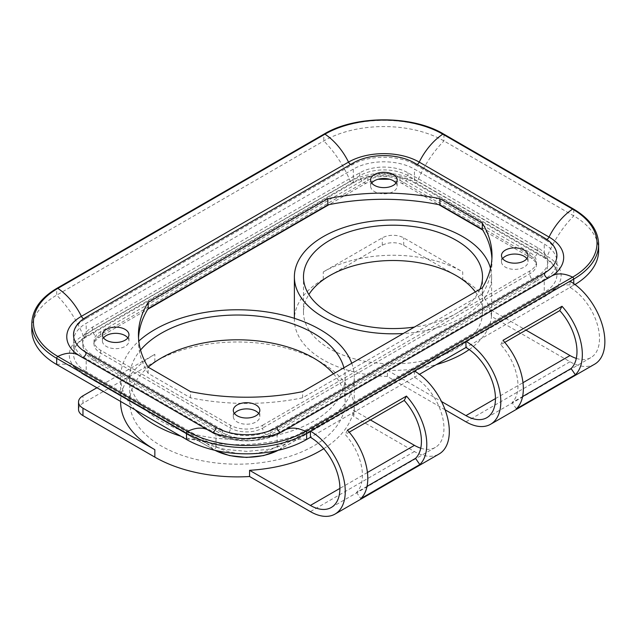 <?xml version="1.0" encoding="UTF-8"?>
<svg xmlns="http://www.w3.org/2000/svg" width="636" height="636" viewBox="0 0 636 636"><rect width="100%" height="100%" fill="white"/><g stroke="black" fill="none" stroke-linecap="round" stroke-linejoin="round"><path stroke-width="0.48" stroke-dasharray="3.18 2.39" d="M475.331 291.908A89.509 51.675 0 0 1 482.509 312.189A89.509 51.675 0 0 1 456.29 348.735A89.509 51.675 180 0 1 358.744 359.936A89.509 51.675 180 0 1 303.483 312.189A89.509 51.675 180 0 1 308.873 294.54M479.902 289.269A89.509 51.675 0 0 1 456.29 313.429A89.509 51.675 180 0 1 414.441 327.063M469.193 349.577A98.612 56.93 0 0 0 491.612 313.429L491.612 276.891A98.612 56.93 0 0 1 462.73 317.149A98.612 56.93 180 0 1 403.272 333.51M491.612 276.891A98.612 56.93 0 0 0 490.507 268.384M445.097 409.783L387.396 376.464L387.396 370.271A98.612 56.93 0 0 0 436.399 364.555M387.396 376.464A98.612 56.93 180 0 1 294.381 319.622A98.612 56.93 180 0 1 323.271 279.363L382.268 245.297A15.169 8.761 180 0 1 403.725 245.297L462.73 279.363L462.73 271.93A98.612 56.93 0 0 0 323.271 271.93L382.268 237.872A15.169 8.761 180 0 1 403.725 237.872L462.73 271.93M387.396 370.271L441.511 401.515M570.007 281.223L570.007 287.416L573.759 285.246A84.962 49.052 0 0 0 575 284.523M414.449 371.026L414.449 377.22L419.458 374.334M576.296 358.394A41.722 24.089 -120 0 0 590.868 357.615A41.722 24.089 -120 0 0 597.26 324.185A41.722 24.089 -120 0 0 570.007 287.416L465.95 347.495M594.66 364.182A49.306 28.469 60 0 1 570.007 361.741L491.453 316.386L491.453 310.193L525.972 330.124M504.769 342.367L500.763 344.68A41.722 24.089 60 0 1 512.075 402.62L522.593 396.546M420.746 448.205A41.722 24.089 60 0 0 435.31 447.418A41.722 24.089 60 0 0 441.71 413.988A41.722 24.089 60 0 0 414.449 377.22L310.392 437.298M367.036 486.357L356.526 492.423A41.722 24.089 -120 0 0 345.213 434.483L349.22 432.178M78.522 409.433A15.169 8.761 180 0 1 82.966 403.24L154.842 361.741A116.817 67.448 0 0 1 282.153 347.121A116.817 67.448 0 0 1 354.268 409.433A116.817 67.448 0 0 1 353.632 416.437L414.449 451.544A49.306 28.469 -120 0 0 439.102 453.993M526.902 258.614A13.277 7.664 180 0 1 528.031 261.714A13.277 7.664 180 0 1 519.835 268.797A13.277 7.664 180 0 1 505.374 267.136A13.277 7.664 180 0 1 501.486 261.714A13.277 7.664 180 0 1 502.615 258.614M262.652 425.222L529.772 271A22.761 13.141 0 0 0 536.442 261.714A22.761 13.141 0 0 0 529.772 252.42L399.972 177.484A22.761 13.141 0 0 0 367.791 177.484L100.671 331.698A22.761 13.141 0 0 0 94.001 340.991A22.761 13.141 0 0 0 100.671 350.285L230.47 425.222A22.761 13.141 0 0 0 262.652 425.222L262.652 428.068L529.772 273.846A22.761 13.141 0 0 0 536.442 264.56A22.761 13.141 0 0 0 529.772 255.267L399.972 180.322A22.761 13.141 0 0 0 367.791 180.322L100.671 334.544A22.761 13.141 0 0 0 94.001 343.838A22.761 13.141 0 0 0 100.671 353.123L230.47 428.068A22.761 13.141 0 0 0 262.652 428.068A5.692 3.283 60 0 0 265.14 433.792A5.692 3.283 60 0 0 269.521 435.318C254.217 442.712 238.913 442.712 223.602 435.318A5.692 3.283 120 0 0 227.99 433.792A5.692 3.283 120 0 0 230.47 428.068L230.47 425.222M258.709 413.456A13.277 7.664 180 0 1 259.838 416.556A13.277 7.664 180 0 1 251.641 423.632A13.277 7.664 180 0 1 237.18 421.97A13.277 7.664 180 0 1 233.293 416.556A13.277 7.664 180 0 1 234.422 413.456M396.021 183.057A13.277 7.664 180 0 1 397.15 186.149A13.277 7.664 180 0 1 388.962 193.233A13.277 7.664 180 0 1 374.493 191.571A13.277 7.664 180 0 1 370.605 186.149A13.277 7.664 180 0 1 371.734 183.057M127.828 337.891A13.277 7.664 180 0 1 128.965 340.991A13.277 7.664 180 0 1 120.768 348.075A13.277 7.664 180 0 1 106.299 346.413A13.277 7.664 180 0 1 102.412 340.991A13.277 7.664 180 0 1 103.541 337.891M491.914 258.614A166.886 96.346 180 0 1 492.002 261.714A166.886 96.346 180 0 1 482.303 294.078L302.617 397.818A166.886 96.346 180 0 1 190.514 397.818L148.14 373.356A166.886 96.346 180 0 1 138.441 340.991A166.886 96.346 180 0 1 138.529 337.891M277.137 433.585L544.257 279.363A43.24 24.963 0 0 0 556.921 261.714A43.24 24.963 0 0 0 544.257 244.065L414.449 169.12A43.24 24.963 0 0 0 353.306 169.12L86.186 323.342A43.24 24.963 0 0 0 73.522 340.991A43.24 24.963 0 0 0 86.186 358.64L215.994 433.585A43.24 24.963 0 0 0 277.137 433.585L277.137 446.552L544.257 292.329L544.257 279.363M270.705 429.872L537.825 275.65A34.137 19.708 0 0 0 547.819 261.714A34.137 19.708 0 0 0 537.825 247.778L408.018 172.833A34.137 19.708 0 0 0 359.745 172.833L92.625 327.055A34.137 19.708 0 0 0 82.624 340.991A34.137 19.708 0 0 0 92.625 354.928L222.425 429.872A34.137 19.708 0 0 0 270.705 429.872L270.705 432.711L537.825 278.496A34.137 19.708 0 0 0 547.819 264.56A34.137 19.708 0 0 0 537.825 250.624L408.018 175.679A34.137 19.708 0 0 0 359.745 175.679L92.625 329.901A34.137 19.708 0 0 0 82.624 343.838A34.137 19.708 0 0 0 92.625 357.774L222.425 432.711A34.137 19.708 0 0 0 270.705 432.711A5.692 3.283 60 0 1 269.521 435.318L536.641 281.096A5.692 3.283 60 0 1 532.26 279.578A5.692 3.283 60 0 1 529.772 273.846L529.772 271M302.617 397.818L302.617 391.625M190.514 397.818L190.514 391.625M482.303 294.078L482.303 287.877M148.14 373.356L148.14 367.163M598.643 250.568A84.962 49.052 0 0 0 573.759 215.882L443.952 140.938A84.962 49.052 0 0 0 323.804 140.938L56.684 295.16A84.962 49.052 0 0 0 31.8 329.846M491.453 316.386A98.612 56.93 0 0 0 462.73 279.363M491.612 313.429A98.612 56.93 0 0 0 491.453 310.193M96.911 387.753L154.842 354.308A116.817 67.448 0 0 0 120.625 402M354.268 409.433L354.268 377.228A116.817 67.448 0 0 1 320.051 424.912A116.817 67.448 180 0 1 180.894 436.24M135.23 409.87A116.817 67.448 180 0 1 120.625 377.228A116.817 67.448 180 0 1 138.799 341.095M323.74 448.698A116.817 67.448 0 0 0 353.632 410.236L370.422 419.935M353.632 416.437L353.632 410.236M354.268 377.228A116.817 67.448 0 0 0 351.732 363.267M333.463 373.817A107.715 62.193 0 0 1 345.165 402A107.715 62.193 0 0 1 313.612 445.971A107.715 62.193 180 0 1 196.222 459.454A107.715 62.193 180 0 1 129.728 402L129.728 377.228A107.715 62.193 180 0 0 196.222 434.682A107.715 62.193 180 0 0 313.612 421.199A107.715 62.193 0 0 0 345.165 377.228A107.715 62.193 0 0 0 343.909 367.783M129.728 377.228A107.715 62.193 180 0 1 140.548 350.054M129.728 402A107.715 62.193 180 0 1 148.188 367.187M500.763 344.68L502.997 340.34M516.368 408.813L512.075 402.62M356.526 492.423L360.811 498.616M347.447 430.143L345.213 434.483M323.271 279.363L323.271 271.93M573.759 283.624L573.759 285.246A75.859 43.797 -120 0 0 554.783 288.442A75.859 43.797 -120 0 0 547.23 295.032A47.446 27.388 0 0 0 556.238 287.782A47.446 27.388 0 0 0 547.23 256.3A2.274 1.312 -60 0 1 544.726 258.073A2.274 1.312 -60 0 1 544.257 257.031L544.257 244.065M495.444 398.589L522.975 382.697M306.639 439.468A75.859 43.797 -120 0 0 287.663 442.656A75.859 43.797 -120 0 0 280.11 449.255L547.23 295.032A2.274 1.312 60 0 1 547.008 295.231A2.274 1.312 60 0 1 545.251 294.619A2.274 1.312 60 0 1 544.257 292.329A43.24 24.963 0 0 0 556.921 274.68A43.24 24.963 0 0 0 544.257 257.031L414.449 182.087L414.449 169.12M367.425 472.5L339.894 488.4M414.449 451.544L310.392 511.622M57.002 288.267A1.518 0.875 -120 0 0 56.684 288.967A84.962 49.052 0 0 0 31.8 323.652M324.122 134.053A1.518 0.875 -120 0 0 323.804 134.745L56.684 288.967L56.684 295.16A75.859 43.797 60 0 1 83.213 335.577A47.446 27.388 0 0 0 74.205 367.059A47.446 27.388 0 0 0 83.213 374.31L213.02 449.255A47.446 27.388 0 0 0 214.96 450.312M443.642 134.053A1.518 0.875 -60 0 1 443.952 134.745A84.962 49.052 0 0 0 323.804 134.745L323.804 140.938A75.859 43.797 60 0 1 350.333 181.355L83.213 335.577A2.274 1.312 -120 0 0 85.717 337.35A2.274 1.312 -120 0 0 86.186 336.309L86.186 323.342M573.441 208.99A1.518 0.875 -60 0 1 573.759 209.689L443.952 134.745L443.952 140.938A75.859 43.797 120 0 0 417.423 181.355A47.446 27.388 0 0 0 350.333 181.355A2.274 1.312 -120 0 0 352.837 183.128A2.274 1.312 -120 0 0 353.306 182.087L353.306 169.12M598.643 244.367A84.962 49.052 0 0 0 573.759 209.689L573.759 215.882A75.859 43.797 120 0 0 547.23 256.3L417.423 181.355A2.274 1.312 -60 0 1 414.926 183.128A2.274 1.312 -60 0 1 414.449 182.087A43.24 24.963 0 0 0 353.306 182.087L86.186 336.309A43.24 24.963 0 0 0 73.522 353.958A43.24 24.963 0 0 0 86.186 371.607L86.186 358.64M82.513 357.448A3.792 2.186 -60 0 1 81.607 357.281L75.525 353.052A49.99 28.866 0 0 0 81.408 357.138L211.216 432.083A49.99 28.866 0 0 0 281.915 432.083L549.035 277.86A49.99 28.866 0 0 0 554.918 273.774L548.836 278.004A3.792 2.186 -120 0 0 549.035 277.86A47.032 27.157 60 0 1 551.492 276.111M280.452 432.313A3.792 2.186 -120 0 0 281.716 432.226A3.792 2.186 -120 0 0 281.915 432.083A47.032 27.157 60 0 1 284.372 430.333M212.678 432.313A3.792 2.186 -60 0 1 211.414 432.226A3.792 2.186 -60 0 1 211.216 432.083A47.032 27.157 120 0 0 208.759 430.333M547.93 278.171A3.792 2.186 -120 0 0 548.836 278.004L281.716 432.226C263.105 443.435 230.025 443.435 211.414 432.226L81.607 357.281A3.792 2.186 -60 0 1 81.408 357.138A47.032 27.157 120 0 0 78.951 355.389M414.449 162.927A3.792 2.186 120 0 0 415.236 164.66A3.792 2.186 120 0 0 417.137 164.478M544.257 237.864A3.792 2.186 120 0 0 545.044 239.605A3.792 2.186 120 0 0 546.817 239.486M537.825 275.65L537.825 278.496A5.692 3.283 60 0 1 536.641 281.096C543.796 276.93 547.524 271.421 547.819 264.56L547.819 261.714M537.825 247.778L537.825 250.624A5.692 3.283 -60 0 1 535.337 256.348A5.692 3.283 -60 0 1 530.957 257.874A5.692 3.283 -60 0 1 529.772 255.267L529.772 252.42M408.018 172.833L408.018 175.679A5.692 3.283 -60 0 1 405.53 181.403A5.692 3.283 -60 0 1 401.149 182.93A5.692 3.283 -60 0 1 399.972 180.322L399.972 177.484M359.745 172.833L359.745 175.679A5.692 3.283 -120 0 0 362.226 181.403A5.692 3.283 -120 0 0 366.606 182.93A5.692 3.283 -120 0 0 367.791 180.322L367.791 177.484M92.625 327.055L92.625 329.901A5.692 3.283 -120 0 0 95.106 335.625A5.692 3.283 -120 0 0 99.486 337.152A5.692 3.283 -120 0 0 100.671 334.544L100.671 331.698M92.625 354.928L92.625 357.774A5.692 3.283 120 0 0 93.802 360.374A5.692 3.283 120 0 0 98.183 358.855A5.692 3.283 120 0 0 100.671 353.123L100.671 350.285M222.425 429.872L222.425 432.711A5.692 3.283 120 0 0 223.602 435.318L93.802 360.374C86.647 356.216 82.926 350.706 82.624 343.838L82.624 340.991M56.684 364.523A75.859 43.797 -60 0 1 75.66 367.719A75.859 43.797 -60 0 1 83.213 374.31A2.274 1.312 120 0 0 83.435 374.509A2.274 1.312 120 0 0 85.192 373.904A2.274 1.312 120 0 0 86.186 371.607L215.994 446.552L215.994 433.585M215.994 446.552A43.24 24.963 0 0 0 277.137 446.552A2.274 1.312 60 0 0 278.131 448.841A2.274 1.312 60 0 0 279.888 449.453L547.008 295.231L556.238 287.782L287.663 442.656C285.294 444.135 281.335 445.741 275.801 447.474L267.947 449.374L246.983 451.393L225.438 449.429L217.544 447.537C211.899 445.788 207.869 444.159 205.468 442.656A75.859 43.797 -60 0 1 213.02 449.255A2.274 1.312 120 0 0 213.243 449.453A2.274 1.312 120 0 0 215 448.841A2.274 1.312 120 0 0 215.994 446.552M278.171 450.312A47.446 27.388 0 0 0 280.11 449.255A2.274 1.312 60 0 1 279.888 449.453L278.441 450.248M186.491 439.468A75.859 43.797 -60 0 1 205.468 442.656L74.205 367.059L83.435 374.509L214.69 450.248M86.186 317.149A3.792 2.186 60 0 1 85.399 318.882A3.792 2.186 60 0 1 83.626 318.763M353.306 162.927A3.792 2.186 60 0 1 352.519 164.66A3.792 2.186 60 0 1 350.627 164.478M465.95 421.819L570.007 361.741M154.842 361.741L154.842 354.308M82.966 403.24L82.966 395.807M382.268 245.297L382.268 237.872M403.725 245.297L403.725 237.872M303.483 312.189L303.483 276.891M482.509 312.189L482.509 276.891M294.381 319.622L294.381 318.334M486.81 417.693L590.868 357.615M435.31 447.418L331.253 507.496M556.921 255.521L555.84 250.465C554.202 246.545 550.601 242.928 545.044 239.605L415.236 164.66C399.329 154.834 368.427 154.834 352.519 164.66L85.399 318.882C79.842 322.206 76.241 325.823 74.603 329.742L73.522 334.798M501.486 261.714L501.486 255.521M528.031 261.714L528.031 255.521M233.293 416.556L233.293 410.355M259.838 416.556L259.838 410.355M370.605 186.149L370.605 179.956M397.15 186.149L397.15 179.956M102.412 340.991L102.412 334.798M128.965 340.991L128.965 334.798M492.002 261.714L492.002 255.521M138.441 340.991L138.441 334.798M94.001 340.991L94.001 343.838C92.681 343.607 94.51 341.381 99.486 337.152L147.727 309.303M377.967 179.288L366.606 182.93L328.987 204.649M389.796 179.288L401.149 182.93L438.768 204.649M536.442 261.714L536.442 264.56C537.762 264.33 535.933 262.104 530.957 257.874L482.716 230.025M556.921 261.714L556.921 274.68C556.953 268.615 552.891 263.081 544.726 258.073L414.926 183.128C399.026 173.366 368.729 173.366 352.837 183.128L85.717 337.35C77.552 342.359 73.49 347.892 73.522 353.958L73.522 340.991M120.625 401.443L120.625 377.228M345.165 402L345.165 377.228"/><path stroke-width="0.95" d="M308.873 294.54A89.509 51.675 180 0 1 329.702 275.65A89.509 51.675 0 0 1 475.331 291.908M414.441 327.063A89.509 51.675 180 0 1 303.483 276.891A89.509 51.675 180 0 1 329.702 240.344A89.509 51.675 0 0 1 427.249 229.143A89.509 51.675 0 0 1 482.509 276.891A89.509 51.675 0 0 1 479.902 289.269M403.272 333.51A98.612 56.93 180 0 1 294.381 276.891A98.612 56.93 180 0 1 323.271 236.632A98.612 56.93 0 0 1 423.807 222.807A98.612 56.93 0 0 1 490.507 268.384M436.399 364.555A98.612 56.93 0 0 0 462.73 353.688A98.612 56.93 0 0 0 469.193 349.577M335.045 514.071A49.306 28.469 -120 0 0 342.605 474.559A49.306 28.469 -120 0 0 310.392 431.105L310.392 437.298A41.722 24.089 60 0 1 337.652 474.066A41.722 24.089 60 0 1 331.253 507.496A41.722 24.089 60 0 1 310.392 505.429L249.574 470.314L249.574 476.515L310.392 511.622A49.306 28.469 -120 0 0 335.045 514.071L439.102 453.993A49.306 28.469 -120 0 0 446.663 414.481A49.306 28.469 -120 0 0 414.449 371.026L465.95 341.301L465.95 347.495A41.722 24.089 -120 0 1 493.202 384.255A41.722 24.089 -120 0 1 486.81 417.693A41.722 24.089 -120 0 1 465.95 415.626L495.444 398.589M490.602 424.26L594.66 364.182A49.306 28.469 60 0 0 602.212 324.67A49.306 28.469 60 0 0 570.007 281.223L465.95 341.301A49.306 28.469 60 0 1 498.155 384.748A49.306 28.469 60 0 1 490.602 424.26A49.306 28.469 60 0 1 465.95 421.819L445.097 409.783M441.511 401.515L465.95 415.626M419.458 374.334L465.95 347.495M208.759 430.333A47.032 27.157 120 0 0 187.636 431.375A1.518 0.875 120 0 0 186.491 433.275A84.962 49.052 0 0 0 306.639 433.275A1.518 0.875 60 0 0 305.487 431.375A47.032 27.157 60 0 0 284.372 430.333C278.846 433.474 271.548 435.676 267.581 436.455L246.537 438.697C229.668 438.125 217.075 435.334 208.759 430.333L78.951 355.389A47.032 27.157 120 0 0 57.836 356.43L187.636 431.375A83.332 48.113 0 0 0 305.487 431.375L572.607 277.153A83.332 48.113 0 0 0 572.607 209.117L442.807 134.172A83.332 48.113 0 0 0 324.956 134.172L57.836 288.394A83.332 48.113 0 0 0 57.836 356.43A1.518 0.875 120 0 0 56.684 358.33A84.962 49.052 0 0 1 31.8 323.652L31.8 329.846A84.962 49.052 0 0 0 56.684 364.523L186.491 439.468A84.962 49.052 0 0 0 306.639 439.468L310.392 437.298M525.972 330.124L570.007 355.548A41.722 24.089 -120 0 0 576.296 358.394M504.769 342.367L559.767 310.614A41.722 24.089 60 0 1 571.08 368.554L522.593 396.546M420.746 448.205A41.722 24.089 60 0 1 414.449 445.351L370.422 419.935M367.036 486.357L415.523 458.357A41.722 24.089 -120 0 0 404.218 400.426L349.22 432.178M306.639 439.468L306.639 433.275L414.449 371.026M415.523 458.357L419.816 464.55L360.811 498.616A49.306 28.469 -120 0 0 347.447 430.143L406.452 396.085L404.218 400.426M419.816 464.55A49.306 28.469 -120 0 0 406.452 396.085M544.257 237.864L414.449 162.927A43.24 24.963 0 0 0 353.306 162.927L86.186 317.149A43.24 24.963 0 0 0 73.522 334.798A43.24 24.963 0 0 0 86.186 352.447L215.994 427.392A43.24 24.963 0 0 0 277.137 427.392L544.257 273.17A43.24 24.963 0 0 0 556.921 255.521A43.24 24.963 0 0 0 544.257 237.864M237.18 415.777A13.277 7.664 180 0 1 233.293 410.355A13.277 7.664 180 0 1 241.481 403.28A13.277 7.664 180 0 1 255.95 404.941A13.277 7.664 180 0 1 259.838 410.355A13.277 7.664 180 0 1 251.641 417.439A13.277 7.664 180 0 1 237.18 415.777M374.493 185.378A13.277 7.664 180 0 1 370.605 179.956A13.277 7.664 180 0 1 378.802 172.881A13.277 7.664 180 0 1 393.263 174.534A13.277 7.664 180 0 1 397.15 179.956A13.277 7.664 180 0 1 388.962 187.04A13.277 7.664 180 0 1 374.493 185.378M106.299 340.22A13.277 7.664 180 0 1 102.412 334.798A13.277 7.664 180 0 1 110.608 327.715A13.277 7.664 180 0 1 125.069 329.376A13.277 7.664 180 0 1 128.965 334.798A13.277 7.664 180 0 1 120.768 341.882A13.277 7.664 180 0 1 106.299 340.22M302.617 391.625A166.886 96.346 180 0 1 190.514 391.625L148.14 367.163A166.886 96.346 180 0 1 138.441 334.798A166.886 96.346 180 0 1 148.14 302.434L327.826 198.694A166.886 96.346 180 0 1 439.929 198.694L482.303 223.156A166.886 96.346 180 0 1 492.002 255.521A166.886 96.346 180 0 1 482.303 287.877L302.617 391.625M505.374 260.935A13.277 7.664 180 0 1 501.486 255.521A13.277 7.664 180 0 1 509.675 248.438A13.277 7.664 180 0 1 524.144 250.099A13.277 7.664 180 0 1 528.031 255.521A13.277 7.664 180 0 1 519.835 262.596A13.277 7.664 180 0 1 505.374 260.935M502.615 258.614A13.277 7.664 180 0 1 524.144 256.292A13.277 7.664 180 0 1 526.902 258.614M234.422 413.456A13.277 7.664 180 0 1 255.95 411.134A13.277 7.664 180 0 1 258.709 413.456M371.734 183.057A13.277 7.664 180 0 1 393.263 180.735A13.277 7.664 180 0 1 396.021 183.057M103.541 337.891A13.277 7.664 180 0 1 125.069 335.57A13.277 7.664 180 0 1 127.828 337.891M138.529 337.891A166.886 96.346 180 0 1 148.14 308.627L327.826 204.887A166.886 96.346 180 0 1 439.929 204.887L482.303 229.35A166.886 96.346 180 0 1 491.914 258.614M482.303 229.35L482.303 223.156M439.929 204.887L439.929 198.694M327.826 204.887L327.826 198.694M148.14 308.627L148.14 302.434M575 284.523A84.962 49.052 0 0 0 598.643 250.568L598.643 244.367C598.245 230.494 589.842 218.705 573.441 208.99L443.642 134.053A1.518 0.875 -60 0 0 442.807 134.172A47.032 27.157 -60 0 0 419.227 162.101A49.99 28.866 0 0 0 348.528 162.101L81.408 316.323A49.99 28.866 0 0 0 75.525 353.052L78.951 355.389M575.365 374.747L516.368 408.813A49.306 28.469 60 0 0 502.997 340.34L562.001 306.274A49.306 28.469 60 0 1 575.365 374.747L571.08 368.554M249.574 476.515A116.817 67.448 180 0 1 154.842 457.125L82.966 415.626A15.169 8.761 180 0 1 78.522 409.433L78.522 402A15.169 8.761 180 0 1 82.966 395.807L96.911 387.753M120.625 401.443L120.625 402A116.817 67.448 0 0 0 154.842 449.692L82.966 408.193A15.169 8.761 180 0 1 78.522 402M180.894 436.24A116.817 67.448 180 0 1 135.23 409.87M138.799 341.095A116.817 67.448 180 0 1 154.842 329.535A116.817 67.448 0 0 1 270.682 312.562A116.817 67.448 0 0 1 351.732 363.267M249.574 470.314A116.817 67.448 0 0 0 320.051 450.924A116.817 67.448 0 0 0 323.74 448.698M343.909 367.783A107.715 62.193 0 0 0 270.968 318.119A107.715 62.193 0 0 0 161.282 333.248A107.715 62.193 180 0 0 140.548 350.054M333.463 373.817A107.715 62.193 0 0 0 161.282 358.02A107.715 62.193 180 0 0 148.188 367.187M559.767 310.614L562.001 306.274M570.007 281.223L573.759 279.053L573.759 283.624M522.975 382.697L570.007 355.548M414.449 445.351L367.425 472.5M339.894 488.4L310.392 505.429M546.817 239.486A3.792 2.186 120 0 0 549.035 237.045A49.99 28.866 0 0 1 554.918 273.774L551.492 276.111A47.032 27.157 60 0 1 572.607 277.153A1.518 0.875 60 0 1 573.759 279.053A84.962 49.052 0 0 0 598.643 244.367M56.684 364.523L56.684 358.33L186.491 433.275L186.491 439.468M83.626 318.763A3.792 2.186 60 0 1 81.408 316.323A47.032 27.157 -120 0 0 57.836 288.394A1.518 0.875 -120 0 0 57.002 288.267C40.601 297.982 32.198 309.78 31.8 323.652M350.627 164.478A3.792 2.186 60 0 1 348.528 162.101A47.032 27.157 -120 0 0 324.956 134.172A1.518 0.875 -120 0 0 324.122 134.053L57.002 288.267M417.137 164.478A3.792 2.186 120 0 0 419.227 162.101L549.035 237.045A47.032 27.157 -60 0 1 572.607 209.117A1.518 0.875 -60 0 1 573.441 208.99M214.96 450.312A47.446 27.388 0 0 0 278.171 450.312M544.257 273.17A3.792 2.186 -120 0 0 547.93 278.171M277.137 427.392A3.792 2.186 -120 0 0 280.452 432.313M215.994 427.392A3.792 2.186 -60 0 1 212.678 432.313M86.186 352.447A3.792 2.186 -60 0 1 82.513 357.448M154.842 457.125L154.842 449.692M82.966 415.626L82.966 408.193M294.381 318.334L294.381 276.891M324.122 134.053C355.349 115.1 412.414 115.1 443.642 134.053M284.372 430.333L551.492 276.111M328.987 204.649L147.727 309.303M377.967 179.288L389.796 179.288M482.716 230.025L438.768 204.649M278.441 450.248L263.63 455.599L246.561 457.451L229.501 455.599L214.69 450.248"/></g></svg>
